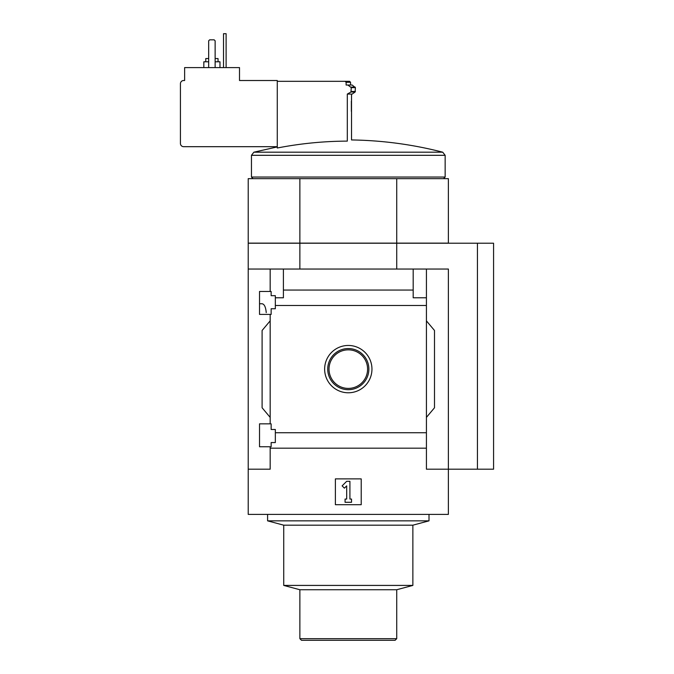 <?xml version="1.0" encoding="UTF-8"?>
<svg xmlns="http://www.w3.org/2000/svg" width="674" height="674" viewBox="0 0 674 674"><rect width="100%" height="100%" fill="white"/><g stroke="black" fill="none" stroke-linecap="round" stroke-linejoin="round"><path stroke-width="1.01" d="M266.238 312.626C265.75 307.066 264.343 304.1 262.026 303.747L259.524 303.747M259.524 446.761L259.524 423.845L271.142 423.845L271.142 429.49L275.337 429.49L275.337 442.565L271.142 442.565L271.142 446.761L259.524 446.761M259.524 314.404L259.524 291.48L271.142 291.48L271.142 295.675L275.337 295.675L275.337 308.751L271.142 308.751L271.142 314.404L259.524 314.404M270.173 314.404L270.173 423.845M270.173 291.48L270.173 269.044L248.217 269.044L248.217 243.221L396.725 243.221L396.725 269.044M348.298 345.459A23.666 23.666 0 0 1 368.788 380.953A23.666 23.666 0 0 1 327.808 380.953A23.666 23.666 0 0 1 348.298 345.459M270.173 446.761L270.173 469.197L248.217 469.197L248.217 514.397L448.379 514.397L448.379 469.197L426.423 469.197L426.423 432.75L275.337 432.75M426.423 432.75L426.423 305.499L275.337 305.499M248.217 469.197L248.217 269.044M426.423 305.499L426.423 297.773L413.187 297.773L413.187 290.056L283.409 290.056L283.409 297.773L275.337 297.773M413.187 290.056L413.187 269.044L270.173 269.044M426.423 448.185L270.173 448.185M350.556 85.034L350.556 82.287L346.116 82.287L345.096 81.318L277.275 81.318L277.275 80.509L239.506 80.509L239.506 67.594L184.625 67.594L184.625 80.509L183.657 80.509A3.227 3.227 0 0 0 180.43 83.736L180.43 143.461A3.227 3.227 0 0 0 183.657 146.688L277.275 146.688M346.116 82.287L346.116 85.034L347.885 85.034L351.264 87.628L350.977 92.001L347.312 94.074L347.312 141.119C352.923 139.585 352.923 139.585 347.312 141.119C323.756 141.211 300.41 143.511 277.275 148.002L277.275 81.318M350.556 82.287L349.587 81.318L345.096 81.318M351.373 111.421L351.348 101.159M351.525 94.074L351.525 139.948C382.411 140.403 412.817 144.489 442.725 152.189L253.871 152.189L251.453 155.315L251.453 177.035L445.152 177.035L445.152 155.315L251.453 155.315M396.725 243.221L477.428 243.221L477.428 469.197L448.379 469.197L448.379 269.044L413.187 269.044M283.409 269.044L283.409 290.056M426.423 269.044L426.423 297.773M270.173 417.383L262.102 407.77L262.102 330.479L270.173 320.858M426.423 320.858L434.494 330.479L434.494 407.77L426.423 417.383M335.382 504.708L335.382 478.885L361.213 478.885L361.213 504.708L335.382 504.708M299.871 269.044L299.871 243.221M477.428 243.221L493.57 243.221L493.57 469.197L477.428 469.197M299.871 178.652L299.871 243.12L248.217 243.12L248.217 178.652L448.379 178.652L448.379 243.12L396.725 243.12L396.725 178.652M299.871 243.12L396.725 243.12M342.122 485.87L346.689 481.303L349.916 481.303L349.916 499.063L351.525 499.063L351.525 502.29L345.071 502.29L345.071 499.063L346.689 499.063L346.689 485.87L344.406 488.153L342.122 485.87M429.009 514.397L429.009 520.85L267.595 520.85L267.595 514.397M429.009 520.85L412.867 525.181L283.729 525.181L267.595 520.85M412.867 525.181L412.867 585.42L283.729 585.42L283.729 525.181M412.867 585.42L396.725 589.742L299.871 589.742L283.729 585.42M396.725 589.742L396.725 638.682L299.871 638.682L299.871 589.742M396.725 638.682L395.107 640.3L301.489 640.3L299.871 638.682M348.298 348.551A20.574 20.574 0 0 1 366.117 379.411A20.574 20.574 0 0 1 330.487 379.411A20.574 20.574 0 0 1 348.298 348.551M348.298 349.84A19.285 19.285 0 0 1 365.005 378.763A19.285 19.285 0 0 1 331.6 378.763A19.285 19.285 0 0 1 348.298 349.84M347.885 85.034L352.173 85.034L355.4 87.628L355.122 92.001L352.173 94.074L347.885 94.074M215.132 67.594L215.132 40.802L214.163 39.833L209.639 39.833L208.67 40.802L208.67 67.594M218.039 61.789L218.039 58.562L215.132 58.562M208.67 58.562L205.772 58.562L205.772 61.789M219.977 67.594L219.977 61.789L215.132 61.789M208.67 61.789L203.834 61.789L203.834 67.594M223.524 67.594L223.524 33.7L226.11 33.7L226.11 67.594M355.122 92.001L350.977 92.001M355.4 91.47L351.264 91.47M355.4 87.628L351.264 87.628M355.122 87.098L350.977 87.098M277.275 146.915L253.871 152.189M442.725 152.189L445.152 155.315M443.534 178.652L445.152 177.035M253.062 178.652L251.453 177.035"/></g></svg>
